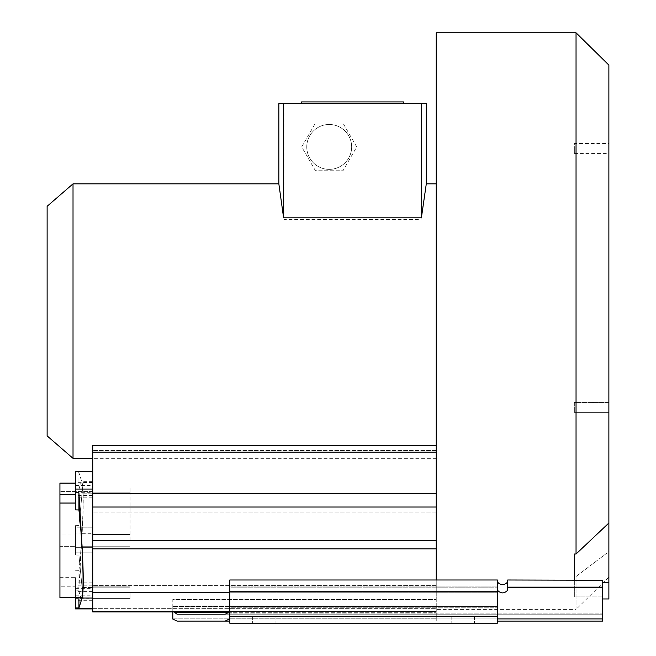 <?xml version="1.0" encoding="UTF-8"?>
<svg xmlns="http://www.w3.org/2000/svg" width="656" height="656" viewBox="0 0 656 656"><rect width="100%" height="100%" fill="white"/><g stroke="black" fill="none" stroke-linecap="round" stroke-linejoin="round"><path stroke-width="0.49" stroke-dasharray="3.28 2.46" d="M436.24 321.096L436.24 458.339L436.24 321.096M73.021 183.852L73.021 458.339M283.605 217.825C277.324 172.315 277.447 172.831 283.974 219.375L421.021 219.375C427.745 172.84 427.868 172.315 421.39 217.825M130.027 487.941L130.027 493.812L130.027 487.941M92.734 487.941L92.734 493.812L92.734 487.941M92.734 540.495L92.734 445.506L92.734 611.958L92.734 540.495L436.24 540.495L436.24 611.958L436.24 32.8M436.24 540.495L436.24 611.958L92.734 611.958L92.734 445.506L436.24 445.506L436.24 585.636L436.24 445.506M92.734 592.729L92.734 598.6L92.734 592.729M92.734 527.85L92.734 493.173L92.734 552.819L92.734 527.85L75.473 527.85L75.473 555.009L78.925 555.099L83.246 599.035L82.107 587.497L92.734 587.497L92.734 552.819L92.734 599.035L92.734 587.497L82.107 587.497L78.925 555.099L75.473 555.009L78.925 555.099L83.099 597.567L78.925 555.099L75.473 555.009L75.473 525.661L75.473 527.85L92.734 527.85M92.734 493.173L92.734 481.643L92.734 493.173L82.107 493.173L83.246 481.643L82.107 493.173L92.734 493.173M92.734 540.339L92.734 491.565L92.734 540.339M92.734 533L92.734 547.67L92.734 533L92.734 547.67L92.734 533L75.473 533L75.473 540.339L75.473 525.661L75.473 547.67L75.473 533L92.734 533M436.24 493.427L436.24 452.132L436.24 493.427L92.734 493.427M602.659 580.257L602.659 621.101L436.24 621.101L436.24 606.431L436.24 621.101L436.24 612.729L436.24 614.196L177.063 614.196L225.188 614.196L227.394 613.106L229.772 610.506L229.772 582.011L229.772 623.2L229.772 579.994L229.772 582.011L229.772 579.994L497.404 579.994L497.412 582.011L229.772 582.011L497.412 582.011C500.848 585.587 504.275 585.578 507.687 581.987L507.695 579.994L602.659 579.994L507.695 579.994M227.73 612.729L436.24 612.729L174.553 612.729L172.807 610.4L172.807 599.527L436.24 599.527L172.807 599.527L172.807 610.4L173.971 611.958M574.344 579.994L574.344 596.894L574.344 576.493L576.042 576.493L608.875 551.614L608.875 598.953L608.875 551.614L608.875 577.1L576.042 609.391L576.042 576.493L576.042 609.391L436.24 609.391M608.875 577.1L608.875 551.614L576.042 576.493L574.344 576.493L574.344 554.017L576.042 554.017L576.042 32.8M574.344 580.109L602.659 580.109L602.659 582.528L602.659 580.109L574.344 580.109L574.344 554.017L574.344 580.109M608.875 143.5L608.875 153.43L608.875 143.5L574.344 143.5L574.344 148.461L574.344 143.5M608.875 402.448L608.875 412.378L608.875 402.448L608.875 407.409L608.875 402.448L574.344 402.448L574.344 412.378L574.344 402.448L608.875 402.448M602.659 596.894L574.344 596.894L602.659 596.894L602.659 598.953L602.659 582.528L602.659 613.106L602.659 596.894M608.875 523.012L608.875 598.953L602.659 598.953M608.875 582.528L602.659 582.528M602.659 614.196L602.659 613.106L602.659 614.196L225.188 614.196L602.659 614.196L436.24 614.196L602.659 614.196L602.659 621.101L602.659 614.196M602.659 587.497L507.703 587.497L507.703 580.257M92.734 611.425L436.24 611.425L436.24 611.958L172.807 611.958L172.807 610.4L172.807 619.059L172.807 606.431L172.807 619.059L177.063 621.101L225.188 621.101L229.772 618.715L229.772 587.817L497.404 587.817L229.772 587.817L229.772 586.899L229.772 592.261L497.387 592.261L229.772 592.261L229.772 607.243L497.387 607.243L497.355 623.2L229.772 623.2L229.772 607.243L497.387 607.243L497.412 590.211C500.848 593.803 504.275 593.787 507.695 590.162L507.695 581.987L574.344 582.003L507.687 581.987M507.695 589.834L507.695 587.817L602.659 587.817M497.412 589.883L497.412 582.011M229.772 591.737L497.371 591.737L497.355 616.296L229.772 616.296M497.371 591.737L497.404 579.994M462.824 616.296L474.477 616.296L462.824 616.296M264.302 616.296L275.955 616.296L264.302 616.296M497.355 623.2L497.355 616.296L497.355 623.2L229.772 623.2L497.355 623.2L497.355 616.296M462.824 623.2L474.477 623.2L462.824 623.2M264.302 623.2L275.955 623.2L264.302 623.2M174.553 612.729L177.063 614.196L436.24 614.196L436.24 621.101L602.659 621.101L177.063 621.101M229.772 618.715L229.772 610.506M497.371 621.101L229.772 621.101M436.24 606.431L172.807 606.431L436.24 606.431M574.344 148.461L574.344 153.43L574.344 148.461M228.928 611.425L436.24 611.425L436.24 579.994M92.734 472.033L92.734 608.899L92.734 471.771L75.473 471.771M92.734 576.001L92.734 491.565L92.734 576.001M92.734 479.971L92.734 497.806L92.734 479.971L75.473 479.971L75.473 497.806L75.473 479.971M92.734 598.37L92.734 582.872L92.734 598.37L75.473 598.37L75.473 582.872L75.473 598.37M130.027 540.339L130.027 492.861L130.027 540.339M130.027 592.729L130.027 598.6L130.027 592.729M75.473 608.899L75.473 587.956L78.925 587.809L82.107 533.722C83.607 506.301 83.607 489.269 82.107 482.619L78.925 472.73L75.473 472.697L75.473 472.033M78.925 587.809L78.925 570.704C83.066 535.025 84.526 481.381 81.311 483.111L75.473 483.111M78.925 472.73L78.925 489.835C79.827 485.399 80.622 483.152 81.311 483.111M78.925 489.835L75.473 489.876L75.473 472.697M75.473 509.892L75.473 489.876M83.099 597.567L59.934 597.567L59.934 546.637L59.934 597.567L59.934 586.234L75.473 586.234L75.473 597.567M78.925 597.567L78.925 590.843L75.473 590.802M78.925 590.843C79.827 595.279 80.622 597.518 81.311 597.567M59.934 586.234L59.934 483.111L59.934 546.637L75.473 546.637L75.473 555.009L75.473 546.637L59.934 546.637L59.934 534.033L75.473 534.033L59.934 534.033L59.934 483.111L83.099 483.111L78.925 525.571L82.107 493.173L78.925 525.571L75.473 525.661L78.925 525.571L75.473 525.661L78.925 525.571L83.099 483.111M59.934 576.001L59.934 491.565L59.934 576.001M59.934 577.641L75.473 577.641L75.473 586.234M75.473 577.641L75.473 587.956M75.473 570.786L78.925 570.704M47.125 206.296L47.125 435.896M59.934 540.339L59.934 491.565L59.934 540.339M75.473 547.67L75.473 540.339L75.473 547.67L92.734 547.67L75.473 547.67M278.849 103.648L426.293 103.648M283.974 219.375L283.974 103.648M342.965 123.098L315.454 123.098L301.703 146.928L315.454 170.749L342.965 170.749L356.716 146.928L342.965 123.098L356.716 146.928L342.965 170.749L315.454 170.749L301.703 146.928L315.454 123.098L342.965 123.098M421.021 219.375L421.021 103.648M403.44 103.648L301.588 103.648L403.44 103.648M403.44 101.918L301.588 101.918M351.649 146.928A22.443 22.443 0 0 1 317.988 166.362A22.443 22.443 0 0 1 317.988 127.485A22.443 22.443 0 0 1 351.649 146.928A22.443 22.443 0 0 1 329.205 169.363A22.443 22.443 0 0 1 306.77 146.928A22.443 22.443 0 0 1 329.205 124.484A22.443 22.443 0 0 1 351.649 146.928M92.734 507.022L436.24 507.022M172.807 606.054L436.24 606.054L172.807 606.054M227.394 613.106L602.659 613.106L227.394 613.106M497.371 606.718L229.772 606.718M602.659 618.911L229.592 618.911M172.807 618.165L436.24 618.165L172.807 618.165M229.772 618.911L497.371 618.911M172.807 611.49L436.24 611.49L172.807 611.49M92.734 548.859L436.24 548.859M229.772 592.606L92.734 592.606M92.734 608.645L436.24 608.645L92.734 608.645M436.24 585.636L92.734 585.636L436.24 585.636M92.734 572.04L436.24 572.04L92.734 572.04M436.24 512.049L92.734 512.049L436.24 512.049M436.24 488.031L92.734 488.031L436.24 488.031M436.24 450.467L92.734 450.467L436.24 450.467M92.734 452.132L436.24 452.132M82.107 533.722L92.734 533.722M92.734 482.619L82.107 482.619M92.734 591.614L75.473 591.614M92.734 585.201L75.473 585.201M75.473 588.358L92.734 588.358M75.473 595.213L92.734 595.213M92.734 495.469L75.473 495.469M75.473 485.465L92.734 485.465M75.473 492.312L92.734 492.312M92.734 482.308L75.473 482.308M92.734 552.819L75.473 552.819L92.734 552.819M130.027 482.07L92.734 482.07L130.027 482.07M229.772 586.899L497.404 586.899L229.772 586.899M507.695 586.899L602.659 586.899L507.695 586.899M252.65 616.296L252.65 623.2L252.65 616.296M275.955 616.296L275.955 623.2L275.955 616.296M451.172 616.296L451.172 623.2L451.172 616.296M474.477 616.296L474.477 623.2L474.477 616.296M574.344 412.378L608.875 412.378L574.344 412.378M574.344 153.43L608.875 153.43M130.027 492.861L92.734 492.861L130.027 492.861M130.027 587.809L92.734 587.809L130.027 587.809M130.027 546.21L92.734 546.21L130.027 546.21M130.027 534.468L92.734 534.468L130.027 534.468M130.027 493.812L92.734 493.812L130.027 493.812M130.027 586.866L92.734 586.866L130.027 586.866M130.027 598.6L92.734 598.6L130.027 598.6M92.734 600.699L75.473 600.699M92.734 582.872L75.473 582.872M92.734 491.565L59.934 491.565L92.734 491.565M92.734 589.104L59.934 589.104L92.734 589.104M92.734 497.806L75.473 497.806M436.24 458.339L92.734 458.339M92.734 481.643L83.246 481.643M92.734 599.035L83.246 599.035"/><path stroke-width="0.98" d="M92.734 458.339L73.021 458.339L73.021 183.852L278.849 183.852L278.849 103.648L283.605 103.648L283.605 217.825L278.849 183.852M436.24 183.852L426.293 183.852L421.39 217.825L283.605 217.825M574.344 579.994L574.344 554.017L576.042 554.017L608.875 523.012L608.875 65.092L608.875 523.012L576.042 554.017L576.042 32.8L436.24 32.8L436.24 548.859L92.734 548.859L92.734 611.958L228.444 611.958L92.734 611.958L172.807 611.958L172.807 619.059L177.063 621.101L225.188 621.101L229.772 618.715M229.772 610.506L227.394 613.106L225.188 614.196L177.063 614.196L173.971 611.958M602.659 598.953L608.875 598.953L608.875 582.528L602.659 582.528M608.875 582.528L608.875 523.021M177.063 621.101L229.772 621.101M497.371 618.911L602.659 618.911L602.659 621.101L497.371 621.101M602.659 618.911L602.659 580.257L507.695 579.994L602.659 580.257M602.659 587.817L507.695 587.817L507.695 590.162C504.316 593.787 500.897 593.803 497.412 590.211L497.355 623.2L229.772 623.2L229.772 606.718L497.371 606.718L497.371 591.737L229.772 591.737L229.772 606.718M507.695 590.162L507.687 581.987C504.243 585.578 500.823 585.587 497.412 582.011L497.404 579.994L229.772 579.994L229.772 591.737M507.695 581.987L507.695 579.994M507.695 587.817L507.695 586.899L507.703 587.497L602.659 587.497M507.703 587.497L507.703 580.257M497.412 582.011L497.412 590.211M497.404 579.994L497.371 591.737M229.772 616.296L497.355 616.296L497.371 606.718M497.355 616.296L497.355 623.2M436.24 579.994L436.24 548.859M436.24 445.506L92.734 445.506L92.734 548.859M92.734 471.771L75.473 471.771L75.473 492.713L78.925 492.869L82.107 546.948C83.607 574.377 83.607 591.409 82.107 598.051L78.925 607.948L78.925 597.567M75.473 597.567L75.473 607.973L78.925 607.948M75.473 607.973L75.473 608.899L92.734 608.899M75.473 492.713L75.473 509.892L78.925 509.966L78.925 492.869M75.473 483.111L59.934 483.111L59.934 597.567L81.311 597.567C84.526 599.297 83.066 545.653 78.925 509.966M59.934 503.037L75.473 503.037M59.934 494.444L75.473 494.444M73.021 458.339L47.125 435.896L47.125 206.296L73.021 183.852M426.293 183.852L426.293 103.648L283.605 103.648M421.39 217.825L421.39 103.648M301.588 103.648L301.588 101.918L403.44 101.918L403.44 103.648M174.553 612.729L227.73 612.729M436.24 452.132L92.734 452.132M92.734 493.427L436.24 493.427M436.24 507.022L92.734 507.022M92.734 540.487L436.24 540.487M92.734 592.606L229.772 592.606M228.928 611.425L92.734 611.425M92.734 489.064L75.473 489.064M82.107 546.948L92.734 546.948M92.734 598.051L82.107 598.051M75.473 608.645L92.734 608.645M608.875 65.092L576.042 32.8"/></g></svg>
